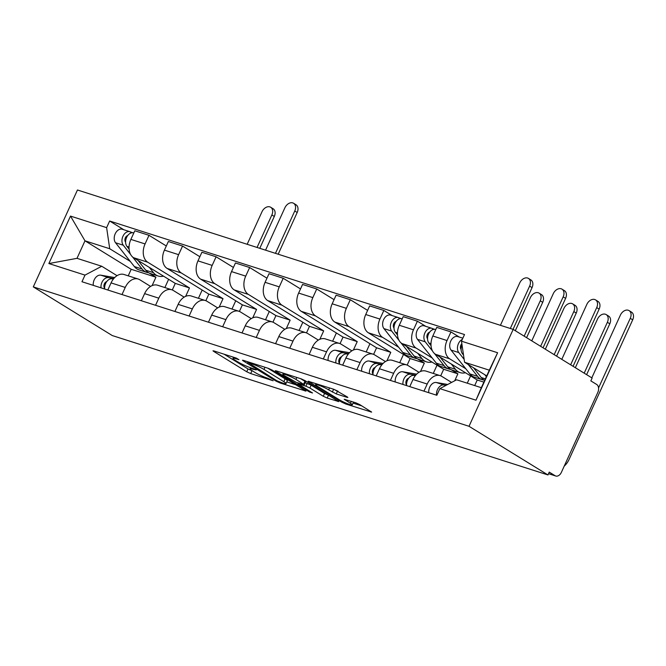 <?xml version="1.0" encoding="UTF-8"?>
<svg xmlns="http://www.w3.org/2000/svg" width="666" height="666" viewBox="0 0 666 666"><rect width="100%" height="100%" fill="white"/><g stroke="black" fill="none" stroke-linecap="round" stroke-linejoin="round"><path stroke-width="1" d="M236.355 358.108L236.055 358.774L238.961 359.707L236.388 358.125L213.953 350.949L212.995 350.807L213.686 351.398L246.736 371.77L250.682 373.576L273.118 380.752L267.64 378.238A9.824 1.199 -155.5 0 1 255.011 372.46L252.256 370.762A9.824 1.199 -155.5 0 1 250.066 368.847A9.824 1.199 -155.5 0 1 253.13 369.305L256.227 369.913L250.566 367.715L250.066 368.847M346.911 397.319L347.868 397.46L347.186 396.861L333.966 389.344L308.1 381.227L341.841 402.197L345.787 404.004L371.653 412.112L359.765 404.612L355.819 402.805L344.205 399.259L350.441 403.28A8.217 0.999 -155.5 0 1 352.264 404.878A8.217 0.999 -155.5 0 1 347.219 403.596A8.217 0.999 -155.5 0 1 339.144 399.667L317.382 386.255A8.217 0.999 -155.5 0 1 315.559 384.657A8.217 0.999 -155.5 0 1 320.604 385.93A8.217 0.999 -155.5 0 1 328.679 389.868L336.255 393.906L346.911 397.319L347.136 396.828M236.055 358.774A9.824 1.199 -155.5 0 0 232.992 358.325A9.824 1.199 -155.5 0 0 235.173 360.239L237.929 361.938A9.824 1.199 -155.5 0 0 250.566 367.715M469.022 426.29L547.976 474.95L112.254 335.547L33.3 286.888L469.022 426.29L513.178 329.395L77.456 189.993L33.3 286.888M272.261 370.146L268.315 368.34L243.406 360.364L242.449 360.223L243.132 360.822L276.19 381.193L280.136 383L306.002 391.108L272.261 370.146M276.232 370.87L301.14 378.837L305.086 380.644L338.827 401.615L327.206 398.06L323.26 396.253L309.856 387.995L305.91 386.188L297.877 383.783L312.52 392.982L309.565 392.033L275.957 371.328L275.274 370.729L276.232 370.87M547.976 474.95L549.259 472.119L555.061 475.699A6.252 4.329 107.7 0 0 555.727 476.007A6.252 4.329 107.7 0 0 561.38 472.352L597.81 392.407A6.252 4.329 107.7 0 0 596.644 384.449L590.842 380.877L592.132 378.055L513.178 329.395M122.003 294.555L125.25 287.437A14.386 9.957 -72.3 0 1 138.237 279.037L124.043 274.5A14.386 9.957 107.7 0 0 111.056 282.9L107.809 290.01M185.648 296.353L189.477 287.945L147.76 262.229A14.386 9.957 -72.3 0 1 145.071 243.931L130.877 239.394A14.386 9.957 107.7 0 0 133.566 257.692L175.283 283.4L172.294 289.96M130.877 239.394L134.807 230.777L149.001 235.314L166.317 245.987M138.237 279.037A14.386 9.957 -72.3 0 1 139.777 279.745L150.591 286.413M202.181 290.035L198.426 298.293M145.071 243.931L149.001 235.314M155.553 305.286L158.799 298.177A14.386 9.957 -72.3 0 1 171.786 289.777L157.592 285.231A14.386 9.957 107.7 0 0 144.605 293.631L141.359 300.749M199.867 256.726L182.551 246.054L168.356 241.508L164.427 250.125A14.386 9.957 107.7 0 0 167.116 268.423L208.833 294.139L205.852 300.691M171.786 289.777A14.386 9.957 -72.3 0 1 173.326 290.484L184.141 297.144M235.739 300.774L231.976 309.024M219.197 307.093L223.027 298.676L181.31 272.968A14.386 9.957 -72.3 0 1 178.621 254.67L182.551 246.054M189.102 316.025L192.349 308.907A14.386 9.957 -72.3 0 1 205.336 300.508L191.142 295.962A14.386 9.957 107.7 0 0 178.155 304.362L174.908 311.48M233.416 267.457L216.1 256.785L201.906 252.248L197.977 260.864A14.386 9.957 107.7 0 0 200.666 279.162L242.382 304.87L239.402 311.422M205.336 300.508A14.386 9.957 -72.3 0 1 206.876 301.215L217.69 307.883M269.289 311.505L265.526 319.763M252.747 317.824L256.577 309.415L214.86 283.699A14.386 9.957 -72.3 0 1 212.171 265.401L216.1 256.785M222.652 326.756L225.899 319.638A14.386 9.957 -72.3 0 1 238.886 311.238L224.692 306.701A14.386 9.957 107.7 0 0 211.705 315.101L208.458 322.219M266.966 278.188L249.65 267.524L235.456 262.978L231.527 271.595A14.386 9.957 107.7 0 0 234.216 289.893L275.94 315.601L272.952 322.161M238.886 311.238A14.386 9.957 -72.3 0 1 240.426 311.946L251.24 318.614M302.839 322.236L299.076 330.494M286.297 328.554L290.135 320.146L248.41 294.43A14.386 9.957 -72.3 0 1 245.721 276.132L249.65 267.524M256.202 337.487L259.449 330.378A14.386 9.957 -72.3 0 1 272.436 321.978L258.241 317.432A14.386 9.957 107.7 0 0 245.255 325.832L242.008 332.95M300.516 288.927L283.2 278.255L269.006 273.709L265.085 282.326A14.386 9.957 107.7 0 0 267.765 300.624L309.49 326.34L306.502 332.892M272.436 321.978A14.386 9.957 -72.3 0 1 273.976 322.685L284.79 329.345M336.388 332.975L332.625 341.225M319.846 339.294L323.684 330.877L281.959 305.17A14.386 9.957 -72.3 0 1 279.279 286.871L283.2 278.255M289.76 348.226L292.998 341.109A14.386 9.957 -72.3 0 1 305.994 332.709L291.791 328.163A14.386 9.957 107.7 0 0 278.804 336.563L275.566 343.681M334.066 299.658L316.75 288.986L302.555 284.449L298.634 293.065A14.386 9.957 107.7 0 0 301.315 311.363L343.04 337.071L340.051 343.631M305.994 332.709A14.386 9.957 -72.3 0 1 307.525 333.416L318.34 340.085M369.938 343.706L366.175 351.964M353.396 350.025L357.234 341.616L315.509 315.9A14.386 9.957 -72.3 0 1 312.829 297.602L316.75 288.986M323.31 358.957L326.548 351.839A14.386 9.957 -72.3 0 1 339.543 343.44L325.349 338.902A14.386 9.957 107.7 0 0 312.354 347.302L309.116 354.42M367.615 310.389L350.299 299.725L336.105 295.18L332.184 303.796A14.386 9.957 107.7 0 0 334.865 322.094L376.59 347.802L373.601 354.362M339.543 343.44A14.386 9.957 -72.3 0 1 341.075 344.147L351.889 350.815M403.488 354.437L399.725 362.695M386.946 360.756L390.784 352.347L349.059 326.64A14.386 9.957 -72.3 0 1 346.378 308.341L350.299 299.725M356.859 369.688L360.098 362.579A14.386 9.957 -72.3 0 1 373.093 354.179L358.899 349.633A14.386 9.957 107.7 0 0 345.904 358.033L342.665 365.151M392.216 315.609L383.849 310.456L369.655 305.91L365.734 314.527A14.386 9.957 107.7 0 0 368.415 332.825L410.139 358.541L407.151 365.093M373.093 354.179A14.386 9.957 -72.3 0 1 374.625 354.886L385.439 361.546M437.038 365.176L433.275 373.435M398.693 347.286L382.609 337.371A14.386 9.957 -72.3 0 1 379.928 319.072L383.849 310.456M420.496 371.495L424.334 363.078L417.424 358.824M390.409 380.428L393.648 373.31A14.386 9.957 -72.3 0 1 406.643 364.91L392.449 360.364A14.386 9.957 107.7 0 0 379.454 368.764L376.215 375.882M425.765 326.348L417.399 321.187L403.205 316.65L399.284 325.266A14.386 9.957 107.7 0 0 401.964 343.564L443.689 369.272L440.701 375.832M406.643 364.91A14.386 9.957 -72.3 0 1 408.175 365.617L418.997 372.286M470.587 375.907L467.266 383.191M432.242 358.017L416.158 348.102A14.386 9.957 -72.3 0 1 413.478 329.803L417.399 321.187M454.712 380.777L457.883 373.817L450.974 369.555M423.959 391.158L427.197 384.041A14.386 9.957 -72.3 0 1 440.193 375.641L425.999 371.104A14.386 9.957 107.7 0 0 413.003 379.503L409.765 386.621M459.315 337.079L450.949 331.926L436.754 327.381L432.833 335.997A14.386 9.957 107.7 0 0 435.514 354.295L477.239 380.003L474.7 385.572M440.193 375.641A14.386 9.957 -72.3 0 1 441.725 376.348L451.59 382.426M465.792 368.748L449.708 358.841A14.386 9.957 -72.3 0 1 447.028 340.542L450.949 331.926M483.866 382.126L477.239 380.003M457.883 373.817L443.689 369.272M424.334 363.078L410.139 358.541M390.784 352.347L376.59 347.802M357.234 341.616L343.04 337.071M323.684 330.877L309.49 326.34M290.135 320.146L275.94 315.601M256.577 309.415L242.382 304.87M223.027 298.676L208.833 294.139M189.477 287.945L175.283 283.4M130.295 261.413L109.715 248.734L84.982 240.817L77.006 258.333L101.74 266.25L117.041 275.682M152.098 285.622L155.927 277.206L149.018 272.952M155.927 277.206L131.194 269.297L84.982 240.817L70.496 216.092L106.627 227.647L109.715 248.734M131.194 269.297L128.222 275.832M101.74 266.25L84.998 275.108L48.868 263.553L70.496 216.092M461.48 341.183L497.61 352.739L475.982 400.199L439.851 388.636L456.593 379.778L481.327 387.687L489.31 370.179L464.577 362.262L461.48 341.183L464.51 334.54L109.649 221.012L106.627 227.647M84.998 275.108L81.968 281.743L436.829 395.279L439.851 388.636M464.577 362.262L486.704 375.899M168.631 279.304L164.868 287.562M123.818 229.737L109.649 221.012M48.868 263.553L77.006 258.333M481.327 387.687L475.982 400.199M489.31 370.179L497.61 352.739M224.059 354.179L248.027 368.947L252.531 370.937M286.788 381.893L296.228 384.915M248.301 362.695L277.123 380.894L282.942 383.141A9.824 1.199 -155.5 0 0 286.005 383.591A9.824 1.199 -155.5 0 0 283.824 381.676L263.994 369.455A9.824 1.199 -155.5 0 0 251.357 363.669L248.301 362.695L248.601 362.029M286.005 383.591L287.296 380.769A9.824 1.199 -155.5 0 0 285.115 378.854L283.824 381.676M267.757 368.156L285.115 378.854M329.054 395.413L328.496 395.238L327.206 398.06M305.211 382.725L311.147 385.164L324.55 393.431L328.496 395.238M295.945 379.42A8.217 0.999 -155.5 0 0 287.87 375.491A8.217 0.999 -155.5 0 0 282.825 374.209A8.217 0.999 -155.5 0 0 284.648 375.807L296.262 382.342L304.295 384.74L295.945 379.42L296.836 377.464M304.295 384.74L305.586 381.918L304.903 381.318L303.613 384.149M300.582 378.663L304.903 381.318M333.408 389.16L338.103 391.258M353.08 403.096L361.879 405.919M270.696 207.259L273.127 208.758A7.193 5.12 121.6 0 1 274.3 216.467L271.861 214.968A7.193 5.12 -58.4 0 0 270.696 207.259A7.193 5.12 -58.4 0 0 261.971 211.805L247.169 244.289M163.503 276.14A18.765 12.987 -72.3 0 1 158.183 276.024L150.441 273.543A18.765 12.987 -72.3 0 1 145.754 270.205L138.062 260.464M158.183 276.024A18.765 12.987 -72.3 0 1 153.496 272.677L149.334 267.407M129.096 249.117L126.948 246.395A7.817 5.411 -72.3 0 1 126.765 237.121A7.817 5.411 -72.3 0 1 133.666 232.892L133.824 232.942M126.973 236.721L126.374 236.347M125.608 242.149L125.541 242.074A3.755 2.597 -72.3 0 1 125.166 238.311A3.755 2.597 -72.3 0 1 127.706 235.564M148.676 272.769A18.765 12.987 -72.3 0 1 146.786 272.377A18.765 12.987 -72.3 0 1 142.099 269.031L132.534 256.926M146.786 272.377L139.044 269.897A18.765 12.987 -72.3 0 1 134.357 266.558L115.543 242.749A7.817 5.411 -72.3 0 1 115.368 233.475A7.817 5.411 -72.3 0 1 122.261 229.246L130.003 231.718A7.817 5.411 -72.3 0 1 130.844 232.109L132.759 232.717M130.636 254.529L123.285 245.221A7.817 5.411 -72.3 0 1 123.11 235.947A7.817 5.411 -72.3 0 1 130.003 231.718M130.311 233.275L130.844 232.109M271.861 214.968L257.059 247.452M259.773 248.326L274.3 216.467M293.598 203.28L296.029 204.778A7.193 5.12 121.6 0 1 297.194 212.487L294.763 210.989A7.193 5.12 -58.4 0 0 293.598 203.28A7.193 5.12 -58.4 0 0 284.873 207.825L265.567 250.175M106.726 281.618A3.755 2.597 107.7 0 0 104.162 284.424A3.755 2.597 107.7 0 0 104.62 288.195M113.786 278.546L108.516 277.639A7.817 5.411 107.7 0 0 101.016 287.837M114.694 277.564L100.774 275.166A7.817 5.411 107.7 0 0 93.273 285.364M113.395 279.021L112.171 278.813A7.817 5.411 107.7 0 0 104.67 289.011M278.18 254.212L297.194 212.487M294.763 210.989L275.466 253.346M528.446 278.413L530.877 279.92A7.193 5.12 121.6 0 1 532.051 287.62L529.62 286.122A7.193 5.12 -58.4 0 0 528.446 278.413A7.193 5.12 -58.4 0 0 519.721 282.958L500.424 325.316M341.575 356.751A3.755 2.597 107.7 0 0 339.019 359.557A3.755 2.597 107.7 0 0 339.469 363.336M348.634 353.688L343.365 352.78A7.817 5.411 107.7 0 0 335.864 362.978M349.55 352.697L335.622 350.299A7.817 5.411 107.7 0 0 328.122 360.497M348.251 354.162L347.019 353.946A7.817 5.411 107.7 0 0 339.518 364.144M513.036 329.354L532.051 287.62M529.62 286.122L510.314 328.48M539.094 293.132L541.525 294.63A7.193 5.12 121.6 0 1 542.698 302.339L540.268 300.841A7.193 5.12 -58.4 0 0 539.094 293.132A7.193 5.12 -58.4 0 0 530.377 297.669L515.317 330.711M431.901 362.013A18.765 12.987 -72.3 0 1 426.59 361.896L418.847 359.415A18.765 12.987 -72.3 0 1 414.16 356.077L406.46 346.337M426.59 361.896A18.765 12.987 -72.3 0 1 421.903 358.549L417.74 353.28M397.502 334.99L395.346 332.267A7.817 5.411 -72.3 0 1 395.163 322.985A7.817 5.411 -72.3 0 1 402.064 318.764L402.222 318.814M395.371 322.585L394.772 322.219M394.006 328.022L393.947 327.947A3.755 2.597 -72.3 0 1 393.573 324.184A3.755 2.597 -72.3 0 1 396.112 321.437M417.082 358.633A18.765 12.987 -72.3 0 1 415.193 358.25A18.765 12.987 -72.3 0 1 410.506 354.903L400.94 342.799M415.193 358.25L407.45 355.769A18.765 12.987 -72.3 0 1 402.764 352.431L383.949 328.613A7.817 5.411 -72.3 0 1 383.766 319.339A7.817 5.411 -72.3 0 1 390.667 315.118L398.41 317.59A7.817 5.411 -72.3 0 1 399.242 317.973L401.157 318.589M399.042 340.401L391.691 331.094A7.817 5.411 -72.3 0 1 391.508 321.82A7.817 5.411 -72.3 0 1 398.41 317.59M398.709 319.147L399.242 317.973M540.268 300.841L524.167 336.163M526.598 337.662L542.698 302.339M561.996 289.152L564.427 290.651A7.193 5.12 121.6 0 1 565.601 298.36L563.17 296.861A7.193 5.12 -58.4 0 0 561.996 289.152A7.193 5.12 -58.4 0 0 553.271 293.689L531.776 340.859M375.125 367.482A3.755 2.597 107.7 0 0 372.569 370.296A3.755 2.597 107.7 0 0 373.018 374.067M382.184 364.419L376.914 363.511A7.817 5.411 107.7 0 0 369.414 373.709M383.1 363.436L369.172 361.039A7.817 5.411 107.7 0 0 361.671 371.237M381.801 364.893L380.569 364.685A7.817 5.411 107.7 0 0 373.068 374.883M543.065 347.81L565.601 298.36M563.17 296.861L540.625 346.312M572.643 303.863L575.074 305.361A7.193 5.12 121.6 0 1 576.248 313.07L573.817 311.571A7.193 5.12 -58.4 0 0 572.643 303.863A7.193 5.12 -58.4 0 0 563.927 308.408L545.329 349.209M465.451 372.744A18.765 12.987 -72.3 0 1 460.139 372.627L452.397 370.154A18.765 12.987 -72.3 0 1 447.71 366.808L440.01 357.068M460.139 372.627A18.765 12.987 -72.3 0 1 455.452 369.289L451.29 364.019M431.052 345.721L428.896 342.998A7.817 5.411 -72.3 0 1 428.713 333.724A7.817 5.411 -72.3 0 1 435.614 329.495L435.772 329.545M428.921 333.325L428.321 332.95M427.555 338.753L427.497 338.678A3.755 2.597 -72.3 0 1 427.122 334.923A3.755 2.597 -72.3 0 1 429.662 332.176M450.632 369.372A18.765 12.987 -72.3 0 1 448.742 368.981A18.765 12.987 -72.3 0 1 444.055 365.642L434.49 353.529M448.742 368.981L441 366.5A18.765 12.987 -72.3 0 1 436.313 363.161L417.499 339.352A7.817 5.411 -72.3 0 1 417.316 330.078A7.817 5.411 -72.3 0 1 424.217 325.849L431.959 328.321A7.817 5.411 -72.3 0 1 432.792 328.713L434.707 329.32M432.592 351.132L425.241 341.825A7.817 5.411 -72.3 0 1 425.058 332.55A7.817 5.411 -72.3 0 1 431.959 328.321M432.259 329.878L432.792 328.713M573.817 311.571L554.179 354.662M556.61 356.16L576.248 313.07M595.546 299.883L597.976 301.382A7.193 5.12 121.6 0 1 599.15 309.091L596.719 307.592A7.193 5.12 -58.4 0 0 595.546 299.883A7.193 5.12 -58.4 0 0 586.821 304.429L561.796 359.357M408.674 378.221A3.755 2.597 107.7 0 0 406.118 381.027A3.755 2.597 107.7 0 0 406.568 384.798M415.734 375.158L410.464 374.25A7.817 5.411 107.7 0 0 402.963 384.44M416.65 374.167L402.722 371.77A7.817 5.411 107.7 0 0 395.221 381.968M415.351 375.632L414.119 375.416A7.817 5.411 107.7 0 0 406.618 385.614M573.076 366.308L599.15 309.091M596.719 307.592L570.645 364.81M606.193 314.593L608.624 316.1A7.193 5.12 121.6 0 1 609.798 323.801L607.367 322.302A7.193 5.12 -58.4 0 0 606.193 314.593A7.193 5.12 -58.4 0 0 597.477 319.139L575.341 367.707M484.665 380.361A18.765 12.987 -72.3 0 1 481.26 377.539L473.559 367.798M463.528 355.095L462.445 353.729A7.817 5.411 -72.3 0 1 462.038 344.946M486.355 376.665L484.84 374.75M461.105 349.492L461.047 349.417A3.755 2.597 -72.3 0 1 461.854 343.706M484.182 380.103A18.765 12.987 -72.3 0 1 482.292 379.712A18.765 12.987 -72.3 0 1 477.605 376.373L468.24 364.518M482.292 379.712L474.55 377.239A18.765 12.987 -72.3 0 1 469.863 373.892L451.048 350.083A7.817 5.411 -72.3 0 1 450.865 340.809A7.817 5.411 -72.3 0 1 457.767 336.58L462.837 338.203M464.144 359.34L458.791 352.564A7.817 5.411 -72.3 0 1 457.817 345.388A7.817 5.411 -72.3 0 1 462.312 339.369M607.367 322.302L584.19 373.16M586.621 374.658L609.798 323.801M629.095 310.622L631.526 312.121A7.193 5.12 121.6 0 1 632.7 319.822L630.269 318.323A7.193 5.12 -58.4 0 0 629.095 310.622A7.193 5.12 -58.4 0 0 620.371 315.16L591.808 377.847M446.087 385.339L444.014 384.981A7.817 5.411 107.7 0 0 436.513 395.179M447.718 384.473L436.272 382.5A7.817 5.411 107.7 0 0 428.771 392.699M564.202 466.15A15.793 10.931 107.7 0 0 569.039 459.515L632.7 319.822M630.269 318.323L598.559 387.903M413.478 329.803L399.284 325.266M379.928 319.072L365.734 314.527M346.378 308.341L332.184 303.796M312.829 297.602L298.634 293.065M279.279 286.871L265.085 282.326M245.721 276.132L231.527 271.595M212.171 265.401L197.977 260.864M178.621 254.67L164.427 250.125M447.028 340.542L432.833 335.997M449.708 358.841L435.514 354.295M416.158 348.102L401.964 343.564M393.648 373.31L379.454 368.764M382.609 337.371L368.415 332.825M360.098 362.579L345.904 358.033M349.059 326.64L334.865 322.094M326.548 351.839L312.354 347.302M315.509 315.9L301.315 311.363M292.998 341.109L278.804 336.563M281.959 305.17L267.765 300.624M259.449 330.378L245.255 325.832M248.41 294.43L234.216 289.893M225.899 319.638L211.705 315.101M214.86 283.699L200.666 279.162M192.349 308.907L178.155 304.362M181.31 272.968L167.116 268.423M158.799 298.177L144.605 293.631M147.76 262.229L133.566 257.692M125.25 287.437L111.056 282.9M427.197 384.041L413.003 379.503M548.576 473.626L555.061 475.699M253.438 368.639L253.13 369.305M251.973 370.754L250.682 373.576M248.027 368.947L246.736 371.77M213.894 350.924L213.686 351.398M305.269 390.484L305.045 390.967M280.436 382.334L280.136 383M276.498 380.511L276.19 381.193M243.348 360.348L243.132 360.822M264.985 367.274L263.994 369.455M251.665 363.012L251.357 363.669M338.095 400.982L337.87 401.473M324.55 393.431L323.26 396.253M311.147 385.164L309.856 387.995M307.192 383.358L305.91 386.188M299.142 383.258L298.834 383.924M309.873 391.35L309.565 392.033M276.174 370.854L275.957 371.328M337.537 391.084L336.255 393.906M333.591 389.277L332.309 392.099M329.562 387.928L328.679 389.868M351.315 401.365L350.441 403.28M345.105 399.375L344.888 399.85M370.92 411.488L370.696 411.971M346.17 403.163L345.787 404.004M342.224 401.348L341.841 402.197M308.999 381.352L308.783 381.826M145.754 270.205L153.496 272.677M126.948 246.395L129.054 247.069M134.357 266.558L142.099 269.031M115.543 242.749L123.285 245.221M108.516 277.639L100.774 275.166M113.287 279.171L112.171 278.813M343.365 352.78L335.622 350.299M348.135 354.304L347.019 353.946M414.16 356.077L421.903 358.549M395.346 332.267L397.452 332.933M402.764 352.431L410.506 354.903M383.949 328.613L391.691 331.094M376.914 363.511L369.172 361.039M381.685 365.043L380.569 364.685M447.71 366.808L455.452 369.289M428.896 342.998L431.002 343.673M436.313 363.161L444.055 365.642M417.499 339.352L425.241 341.825M410.464 374.25L402.722 371.77M415.234 375.774L414.119 375.416M481.26 377.539L485.356 378.854M462.445 353.729L463.37 354.029M469.863 373.892L477.605 376.373M451.048 350.083L458.791 352.564M444.014 384.981L436.272 382.5M555.727 476.007L548.543 473.701M233.508 357.201L232.992 358.325M247.977 361.829L247.627 362.595M298.251 382.975L297.877 383.783M283.316 373.135L282.825 374.209M316.034 383.608L315.559 384.657M353.546 402.081L352.264 404.878"/></g></svg>
